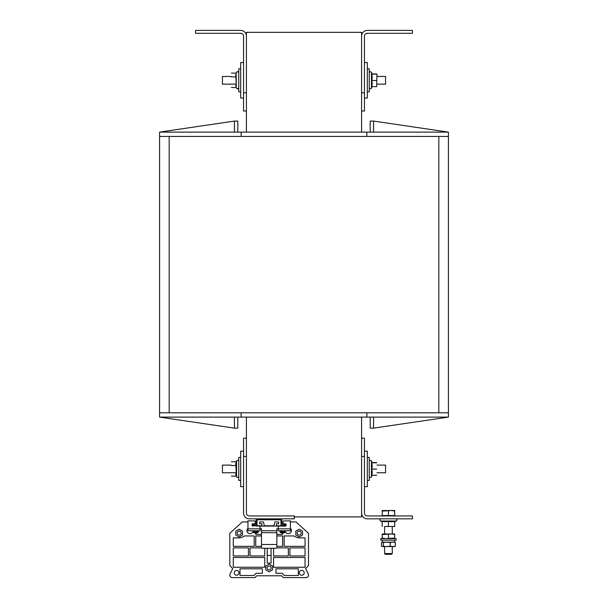 <?xml version="1.0" encoding="UTF-8"?>
<svg xmlns="http://www.w3.org/2000/svg" width="608" height="608" viewBox="0 0 608 608"><rect width="100%" height="100%" fill="white"/><g stroke="black" fill="none" stroke-linecap="round" stroke-linejoin="round"><path stroke-width="0.91" d="M246.422 438.224L246.422 456.456L243.55 456.456L243.55 438.224L246.422 438.224L246.422 417.111M246.422 132.118L246.422 111.006L243.55 111.006L243.55 92.773L246.422 92.773L246.422 111.006M243.55 92.773L243.55 36.161A2.88 2.88 0 0 0 240.669 33.28L195.571 33.28L195.571 30.4L240.669 30.4A5.761 5.761 0 0 1 246.422 36.161L246.422 32.323L361.578 32.323L361.578 92.773L364.45 92.773L364.45 36.161A2.88 2.88 0 0 1 367.331 33.28L412.429 33.28L412.429 30.4L367.331 30.4A5.761 5.761 0 0 0 361.578 36.161M361.578 417.111L361.578 438.224L364.45 438.224L364.45 513.068A2.88 2.88 0 0 0 367.331 515.949L412.429 515.949L412.429 518.829L367.331 518.829A5.761 5.761 0 0 1 361.578 513.068L361.578 516.906L294.401 516.906M364.45 92.773L364.45 111.006L361.578 111.006L361.578 132.118M373.57 428.146L370.211 428.146L370.211 417.111L373.57 417.111L373.57 428.146L448.415 417.111L373.57 417.111M370.211 417.111L234.43 417.111L234.43 428.146L159.585 417.111L159.585 132.118L234.43 121.083L234.43 132.118L241.148 132.118L241.148 136.435L366.852 136.435L366.852 132.118L241.148 132.118M366.852 417.111L366.852 412.794L241.148 412.794L241.148 417.111M159.585 136.435L169.176 136.435L169.176 412.794L448.415 412.794L448.415 417.111M237.789 417.111L237.789 428.146L234.43 428.146M234.43 417.111L159.585 417.111M366.852 132.118L373.57 132.118L373.57 121.083L448.415 132.118L448.415 136.435L169.176 136.435M370.211 132.118L370.211 121.083L373.57 121.083M373.57 132.118L448.415 132.118M237.789 132.118L237.789 121.083L234.43 121.083M159.585 132.118L234.43 132.118M448.415 412.794L448.415 136.435M169.176 412.794L159.585 412.794M361.578 111.006L361.578 92.773M364.45 456.456L361.578 456.456L361.578 438.224M361.578 513.068L361.578 456.456M246.422 456.456L246.422 513.068A2.88 2.88 0 0 0 249.303 515.949L294.401 515.949L294.401 518.829L249.303 518.829A5.761 5.761 0 0 1 243.55 513.068L243.55 456.456M246.422 36.161L246.422 92.773M289.416 520.889L283.989 520.889L289.416 520.889A0.958 0.958 0 0 1 290.373 521.846L290.373 530.761L278.282 530.761L278.282 527.03A0.958 0.958 0 0 1 279.239 526.072L285.19 526.072A0.958 0.958 0 0 0 286.155 525.114L286.155 524.727A0.958 0.958 0 0 0 285.19 523.769L283.989 523.769A0.958 0.958 0 0 1 283.032 522.812L283.032 521.846A0.958 0.958 0 0 1 283.989 520.889L290.373 520.889L290.373 521.945L296.035 521.945L308.507 533.3L308.507 565.448L305.634 568.662L308.256 574.005A2.493 2.493 0 0 1 306.014 577.6L283.275 577.6L281.641 575.776L256.69 575.776L255.064 577.6L232.317 577.6A2.493 2.493 0 0 1 230.082 574.005L232.704 568.662L230.082 574.005L232.704 568.662L230.082 574.005L232.704 568.662L229.824 565.448L229.824 533.3L242.296 521.945L247.958 521.945M276.458 523.769L276.458 525.783L281.162 525.783L276.458 525.783L276.458 523.769L276.458 525.783L281.162 525.783L276.458 525.783L276.458 523.769L276.458 525.783L281.162 525.783L276.458 525.783L276.458 523.769L276.458 525.783L281.162 525.783L276.458 525.783L276.458 523.769L278.669 523.769L278.669 521.945L274.922 521.945L273.965 525.783L264.366 525.783L263.408 521.945L259.669 521.945L259.669 523.769L261.873 523.769L261.873 525.783L257.169 525.783L261.873 525.783L261.873 523.769L261.873 525.783L257.169 525.783L261.873 525.783L261.873 523.769L261.873 525.783L257.169 525.783L261.873 525.783L261.873 523.769L261.873 525.783L257.169 525.783L261.873 525.783L261.873 523.769M284.042 525.783L285.874 525.783L284.042 525.783L285.874 525.783L284.042 525.783L285.874 525.783L284.042 525.783L285.874 525.783L284.042 525.783L285.19 526.072A0.958 0.958 0 0 0 286.155 525.114M286.056 525.532L286.056 524.309L286.056 525.532A0.958 0.958 0 0 1 285.874 525.783A0.958 0.958 0 0 0 286.056 525.532M254.296 525.783L259.092 526.072A0.958 0.958 0 0 1 260.049 527.03L260.049 528.846L247.958 528.846L247.958 530.761L260.049 530.761L260.049 528.846M252.282 524.826L252.282 524.309L252.282 524.826M305.634 568.662L308.256 574.005M273.965 525.783L264.366 525.783M234.209 572.827A2.379 2.379 0 0 0 237.781 574.894A2.379 2.379 0 0 0 237.781 570.768A2.379 2.379 0 0 0 234.209 572.827M299.296 572.827A2.447 2.447 0 0 1 302.966 570.714A2.447 2.447 0 0 1 302.966 574.948A2.447 2.447 0 0 1 299.296 572.827M276.845 546.349L282.598 546.349L282.598 535.952L276.845 535.952M276.845 534.417L282.598 534.417L282.598 532.866M289.894 547.884L289.894 555.94L305.056 555.94L305.056 547.884L289.894 547.884M273.585 548.294L273.585 555.94L288.359 555.94L288.359 547.884L276.693 547.884M298.338 568.799L275.979 568.799L275.979 573.306L282.264 573.306L284.217 575.487L298.338 575.487L298.338 568.799M284.134 535.952L284.134 546.349L305.056 546.349L305.056 537.875L299.683 537.875A9.31 9.31 0 0 1 294.021 535.952L284.134 535.952M273.585 557.475L273.585 567.264L305.056 567.264L305.056 557.475L273.585 557.475M285.281 531.042A3.078 3.078 0 0 0 288.557 533.664A3.078 3.078 0 0 0 290.373 528.291M295.822 535.032L299.182 536.97L302.533 535.032L302.533 531.149L299.182 529.211L295.822 531.149L295.822 535.032M297.16 533.094A2.014 2.014 0 0 1 299.182 531.073A2.014 2.014 0 0 1 301.196 533.094A2.014 2.014 0 0 1 299.182 535.108A2.014 2.014 0 0 1 297.16 533.094M267.246 548.294L267.246 563.122L271.084 563.122L271.084 548.294M272.528 569.894L272.528 566.018L269.169 564.08L265.81 566.018L265.81 569.894L269.169 571.832L272.528 569.894M261.493 535.952L255.732 535.952L255.732 546.349L261.493 546.349M261.493 534.417L255.732 534.417L255.732 532.859M248.444 547.884L248.444 555.94L233.282 555.94L233.282 547.884L248.444 547.884M264.754 548.294L264.754 555.94L249.979 555.94L249.979 547.884L261.638 547.884M239.993 568.799L262.352 568.799L262.352 573.306L256.067 573.306L254.121 575.487L239.993 575.487L239.993 568.799M254.197 535.952L254.197 546.349L233.282 546.349L233.282 537.875L238.655 537.875A9.31 9.31 0 0 0 244.317 535.952L254.197 535.952M264.754 557.475L264.754 567.264L233.282 567.264L233.282 557.475L264.754 557.475M271.084 555.438L267.246 555.438M253.057 531.042A3.078 3.078 0 0 1 249.782 533.664A3.078 3.078 0 0 1 247.958 528.291M242.516 535.032L239.157 536.97L235.798 535.032L235.798 531.149L239.157 529.211L242.516 531.149L242.516 535.032M241.171 533.094A2.014 2.014 0 0 0 238.146 531.346A2.014 2.014 0 0 0 238.146 534.835A2.014 2.014 0 0 0 241.171 533.094M269.169 565.987A1.968 1.968 0 0 0 267.467 568.936A1.968 1.968 0 0 0 270.872 568.936A1.968 1.968 0 0 0 269.169 565.987M233.913 577.6L232.317 577.6L233.913 577.6M306.014 577.6L304.418 577.6M281.641 575.776L272.43 575.776M265.901 575.776L256.69 575.776M255.109 523.382L256.021 523.382M256.979 523.382L257.169 526.072L281.162 526.072L281.162 524.993M254.296 524.826L254.296 523.769L252.183 523.769L252.183 524.826L255.064 524.826A0.958 0.958 0 0 0 256.021 523.86L256.021 520.364A1.535 1.535 0 0 1 257.556 518.829M256.021 523.085L255.261 523.085M256.173 533.041A4.796 4.773 -155 0 0 257.116 532.859L257.146 532.859A4.796 4.773 -155 0 1 256.173 533.041L255.292 533.041A4.796 4.773 155 0 1 254.334 532.859A4.796 4.773 155 0 0 255.292 533.041L255.489 533.041M253.08 531.749L253.62 532.578L257.853 532.578L258.385 531.749L253.08 531.749L253.05 530.761M281.93 523.389L283.229 523.389M283.077 523.1L281.93 523.1M283.039 533.049A4.796 4.773 -155 0 0 283.989 532.866L284.012 532.866A4.796 4.773 -155 0 1 283.039 533.049L282.165 533.049A4.796 4.773 155 0 1 281.2 532.866A4.796 4.773 155 0 0 282.165 533.049L282.355 533.049M279.946 531.757L280.486 532.585L284.719 532.585L285.251 531.757L279.946 531.757L279.916 530.776L285.289 530.776L285.251 531.757M282.598 530.761L281.192 530.776M254.342 520.889L247.958 520.889L254.342 520.889A0.958 0.958 0 0 1 255.299 521.846L255.299 522.812A0.958 0.958 0 0 1 254.342 523.769L253.141 523.769A0.958 0.958 0 0 0 252.183 524.727M247.958 520.889L247.958 528.846M252.457 525.783A0.958 0.958 0 0 0 253.141 526.072A0.958 0.958 0 0 1 252.457 525.783M276.845 544.479L276.845 547.405A0.958 0.889 0 0 1 275.888 548.294L262.451 548.294A0.958 0.889 0 0 1 261.493 547.405L261.493 544.479L276.845 544.479L276.845 528.747L278.282 528.747M260.049 528.747L261.493 528.747L261.493 530.761L276.845 530.761M283.032 521.846L283.032 522.812M286.155 524.727A0.958 0.958 0 0 0 285.19 523.769A0.958 0.958 0 0 1 286.056 524.309M255.299 522.812L255.299 521.846M261.493 530.761L261.493 544.479M261.493 532.684L276.845 532.684M283.077 523.085L281.93 523.085M253.141 523.769A0.958 0.958 0 0 0 252.282 524.309A0.958 0.958 0 0 1 253.141 523.769M280.394 518.829A1.535 1.535 0 0 1 281.93 520.364L281.93 523.86A0.958 0.958 0 0 0 282.887 524.826L285.768 524.826L285.768 525.783L282.507 525.783A1.535 1.535 0 0 1 280.972 524.248L280.972 520.744A0.958 0.958 0 0 0 280.007 519.787L257.944 519.787A0.958 0.958 0 0 0 256.979 520.744L256.979 524.248A1.535 1.535 0 0 1 255.444 525.783L252.183 525.783L252.183 524.826M231.07 472.766L222.437 472.766L222.437 465.09L231.07 465.09M376.93 465.09L385.563 465.09L385.563 472.766L376.93 472.766M364.45 451.174L367.331 451.174L367.331 486.681L364.45 486.681M367.331 480.442L369.254 480.442L369.254 457.414L367.331 457.414M376.671 475.251L371.784 475.251L372.233 472.18L371.784 469.11L376.671 469.11M371.784 469.11L372.233 465.948L371.784 462.787L376.671 462.787M371.784 462.787L372.233 462.696L371.45 461.001L372.187 462.604L376.671 462.604M372.233 462.696L371.784 462.604M231.329 461.73L236.216 461.73L235.767 463.638L236.216 472.743L231.329 472.743M236.216 465.546L231.329 465.546M236.216 472.743L235.767 474.43L236.216 476.125L231.329 476.125M236.55 476.854C237.538 477.835 238.268 477.675 238.746 476.368C238.268 477.675 237.538 477.835 236.55 476.854L236.155 475.996L236.55 476.854L236.55 461.001C237.538 460.02 238.268 460.18 238.746 461.487C238.268 460.18 237.538 460.02 236.55 461.001L236.216 461.73M240.669 457.414L238.746 457.414L238.746 480.442L240.669 480.442M243.55 486.681L240.669 486.681L240.669 451.174L243.55 451.174M231.07 84.14L222.437 84.14L222.437 76.456L231.07 76.456M376.93 76.456L385.563 76.456L385.563 84.14L376.93 84.14M376.93 74.062L376.671 86.625L376.93 74.062M376.671 86.625L371.784 86.625L372.233 83.554L371.784 80.484L376.671 80.484M371.784 80.484L372.233 77.315L371.784 74.153L376.671 74.153M372.187 73.971L376.671 73.971M371.784 74.153L372.233 74.062L371.784 73.971M367.331 91.816L369.254 91.816L369.254 68.78L367.331 68.78M364.45 62.548L367.331 62.548L367.331 98.048L364.45 98.048M231.329 73.097L236.216 73.097L235.767 75.004L236.216 84.109L231.329 84.109M236.216 76.912L231.329 76.912M236.216 84.109L235.767 85.804L236.216 87.499L231.329 87.499M236.216 73.097L236.216 87.499M240.669 68.78L238.746 68.78L238.746 91.816L240.669 91.816M243.55 98.048L240.669 98.048L240.669 62.548L243.55 62.548M392.282 553.592L384.606 553.592L385.343 554.329L391.544 554.329L392.282 553.592L392.282 546.653M394.683 511.085L391.56 510.522L394.683 510.522L394.683 515.561L382.204 515.561L382.204 510.522L391.56 510.522L382.204 511.085M388.444 515.561L388.444 511.085M385.373 533.984L394.683 533.984L394.714 534.546L391.605 533.984L382.234 534.546L382.204 533.984L385.373 533.984M394.683 533.984L394.683 538.589M382.174 534.546L382.204 538.597L382.234 538.034L385.373 538.597L394.714 538.034L394.683 538.597M382.174 538.034L382.204 538.589M388.504 534.546L388.504 538.034M382.234 534.546L382.234 538.034M394.888 546.531L381.999 546.531M381.999 542.169L394.888 542.169M382.409 546.653L381.497 546.098L382.409 546.653L383.314 546.098L386.787 546.653L390.252 546.098L392.821 546.653L395.382 546.098L394.478 546.653M394.478 542.047L395.382 542.602L392.821 542.047L390.252 542.602L386.787 542.047L383.314 542.602L382.409 542.047L381.497 542.602L382.409 542.047M381.497 546.098L381.497 542.602M383.314 546.098L383.314 542.602M390.252 546.098L390.252 542.602M395.382 546.098L395.382 542.602M395.717 538.597L380.768 538.597L380.768 540.132L396.12 540.132L396.12 538.597L395.717 538.597M385.282 526.505L391.522 526.505L385.282 526.505M394.683 526.505L391.522 526.505L394.683 526.505M382.204 526.505L382.181 521.36L385.282 521.808L388.39 521.36L391.522 521.808L394.653 521.36L394.683 521.808L394.706 521.36M394.706 521.793L394.706 526.247M394.653 521.36L394.653 526.247M388.39 521.36L388.39 526.247M438.824 412.794L438.824 136.435M253.62 532.578A4.796 4.796 0 0 0 254.319 532.859L254.418 532.813M280.486 532.585A4.796 4.796 0 0 0 281.192 532.866L281.291 532.821M278.282 528.846L290.373 528.846M371.45 461.001C370.462 460.02 369.732 460.18 369.254 461.487C369.732 460.18 370.462 460.02 371.45 461.001L371.45 476.854C370.462 477.835 369.732 477.675 369.254 476.368C369.732 477.675 370.462 477.835 371.45 476.854L372.187 475.251L371.45 476.854M372.233 74.062L371.45 72.375L371.45 88.221C370.462 89.209 369.732 89.042 369.254 87.734C369.732 89.042 370.462 89.209 371.45 88.221L372.187 86.625M394.683 521.808L396.363 521.018L380.517 521.018C379.536 520.038 379.696 519.3 381.003 518.829M255.542 532.859L255.922 532.859M257.146 532.859A4.796 4.796 0 0 0 257.853 532.578M258.385 531.749L258.423 530.761M284.042 524.826L284.042 523.769M284.012 532.866A4.796 4.796 0 0 0 284.719 532.585M371.45 72.375C370.462 71.387 369.732 71.554 369.254 72.861C369.732 71.554 370.462 71.387 371.45 72.375M236.55 72.375C237.105 71.265 237.834 71.425 238.746 72.861C238.268 71.554 237.538 71.387 236.55 72.375L236.596 72.291M238.23 88.7L236.55 88.221C237.538 89.209 238.268 89.042 238.746 87.734L238.739 87.894M384.606 526.505L384.606 533.984M384.606 546.653L384.606 553.592M392.282 526.505L392.282 533.984M382.827 515.561L382.827 515.949M394.06 515.561L394.06 515.949M382.348 540.132L382.348 542.047M394.539 540.132L394.539 542.047M396.363 521.018C397.351 520.038 397.191 519.3 395.876 518.829M382.181 521.793L380.517 521.018"/></g></svg>
